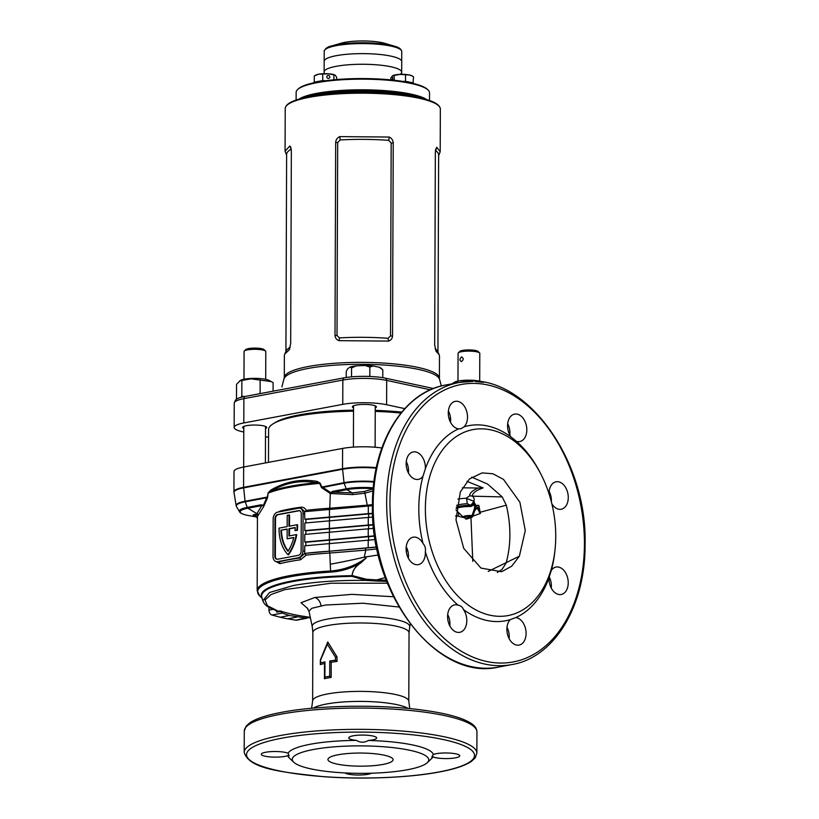 <?xml version="1.0" encoding="UTF-8"?>
<svg xmlns="http://www.w3.org/2000/svg" width="819" height="819" viewBox="0 0 819 819"><rect width="100%" height="100%" fill="white"/><g stroke="black" fill="none" stroke-linecap="round" stroke-linejoin="round"><path stroke-width="1.23" d="M304.719 97.502A65.93 13.268 0.2 0 1 317.383 94.205A65.93 13.268 0.2 0 1 420.925 97.911A65.93 13.268 -179.8 0 0 364.475 90.714A65.93 13.268 -179.8 0 0 304.719 97.502M323.986 93.683A66.697 13.432 0.2 0 1 401.689 93.96M286.312 105.927A77.047 15.51 0.2 0 1 299.232 99.099C290.295 101.566 285.636 104.699 285.227 108.517A77.559 15.612 -179.8 0 1 309.357 97.297A77.559 15.612 -179.8 0 1 393.396 94.554A77.559 15.612 -179.8 0 1 440.346 109.06C440.018 105.272 435.37 102.099 426.412 99.539L420.434 97.758A69.799 14.056 -179.8 0 0 314.711 95.147A69.799 14.056 -179.8 0 0 305.211 97.359L299.232 99.099A77.047 15.51 0.2 0 1 309.715 96.662A77.047 15.51 0.2 0 1 426.412 99.539A77.047 15.51 0.2 0 1 439.271 106.46M353.532 407.842A12.019 2.416 0.2 0 1 352.375 406.797A12.019 2.416 0.2 0 1 356.111 405.057A12.019 2.416 0.2 0 1 369.144 404.637A12.019 2.416 0.2 0 1 376.412 406.889A12.019 2.416 0.2 0 1 375.245 407.923M243.806 428.47A12.019 2.416 0.2 0 1 242.649 427.426A12.019 2.416 0.2 0 1 246.396 425.685A12.019 2.416 0.2 0 1 259.418 425.256A12.019 2.416 0.2 0 1 266.697 427.508A12.019 2.416 0.2 0 1 265.53 428.542M281.89 386.916L284.285 377.723A77.559 15.612 0.2 0 1 308.415 366.492A77.559 15.612 0.2 0 1 392.465 363.749A77.559 15.612 0.2 0 1 439.404 378.265L439.547 379.371A77.825 15.663 -179.8 0 0 390.581 365.499A77.825 15.663 -179.8 0 0 308.231 368.427A77.825 15.663 -179.8 0 0 284.132 378.828M286.609 155.17L285.073 151.187L289.783 146.017L290.735 147.236L291.349 150.757L290.684 343.724L289.066 350.061L284.746 354.013L284.367 355.559L284.285 377.723M289.394 349.467L289.824 348.464M438.626 155.692L440.192 151.72L436.752 147.266L435.339 151.976L434.674 344.942L436.036 351.31L439.107 354.514L439.486 356.101L439.404 378.265M339.066 340.663C336.578 339.824 335.227 338.063 335.002 335.391L335.677 142.424C335.923 139.701 337.285 137.766 339.783 136.619L389.24 137.039C391.677 138.227 393.007 140.182 393.233 142.915L392.557 335.882C392.311 338.554 390.97 340.284 388.523 341.083L339.066 340.663L339.496 337.899A77.559 15.612 0.2 0 1 388.042 338.308L390.509 336.015L391.175 143.049L388.728 140.366A77.559 15.612 -179.8 0 0 340.192 139.957L337.684 142.598L337.008 335.565L339.496 337.899M404.76 408.63L386.619 404.729A31.02 6.245 -179.8 0 0 342.751 404.361L243.806 422.952A31.02 6.245 -179.8 0 0 234.152 427.446A31.02 6.245 -179.8 0 0 242.69 431.787L243.796 432.022M265.499 436.691L268.571 437.346M430.354 389.813L386.701 380.415A31.02 6.245 -179.8 0 0 342.844 380.047L243.888 398.648A31.02 6.245 -179.8 0 0 234.388 402.538A31.02 6.245 -179.8 0 0 234.234 403.132L234.152 427.446M450.573 418.489L448.935 418.14M234.388 402.538L235.473 400.286A29.934 6.03 0.2 0 1 244.646 396.529L343.601 377.928A29.934 6.03 0.2 0 1 385.923 378.286L433.456 388.513M284.746 354.013L286.292 350.839A77.559 15.612 0.2 0 1 290.202 347.256M291.247 149.14L291.154 149.181A77.559 15.612 -179.8 0 0 286.619 154.412L285.923 351.586M291.154 149.181L289.783 146.017M339.783 136.619L340.192 139.957M389.24 137.039L388.728 140.366M388.042 338.308L388.523 341.083M435.432 150.471A77.559 15.612 0.2 0 1 438.636 154.924L437.94 352.109M439.107 354.514L437.581 351.351A77.559 15.612 -179.8 0 0 435.104 348.659M435.329 150.399L436.752 147.266M298.792 99.222A66.697 13.432 0.2 0 1 364.506 89.803A66.697 13.432 0.2 0 1 426.842 99.672M297.573 89.588L298.331 88.872A65.93 13.268 0.2 0 1 364.527 78.563A65.93 13.268 0.2 0 1 427.375 89.322L428.132 90.049A66.697 13.432 -179.8 0 0 364.537 79.167A66.697 13.432 -179.8 0 0 297.573 89.588A66.697 13.432 -179.8 0 0 296.14 92.352L296.109 100.082M363.902 64.271A38.78 7.811 -179.8 0 0 324.129 71.929A38.78 7.811 0.2 0 1 336.199 66.319A38.78 7.811 0.2 0 1 378.224 64.947A38.78 7.811 0.2 0 1 401.689 72.205A38.78 7.811 -179.8 0 0 363.902 64.271M363.933 53.634A38.78 7.811 -179.8 0 0 324.17 61.302A38.78 7.811 0.2 0 1 336.24 55.682A38.78 7.811 0.2 0 1 378.255 54.31A38.78 7.811 0.2 0 1 401.73 61.568A38.78 7.811 -179.8 0 0 363.933 53.634M429.514 100.542L429.545 92.813A66.697 13.432 -179.8 0 0 428.132 90.049M341.103 43.212C346.734 41.667 354.258 40.919 363.677 40.95C372.553 41.063 379.637 41.871 384.93 43.366A26.546 5.344 -179.8 0 0 363.677 40.96A26.546 5.344 -179.8 0 0 341.103 43.212L331.582 45.966C327.641 46.724 325.184 48.495 324.201 51.269A38.78 7.811 -179.8 0 1 363.974 43.602A38.78 7.811 -179.8 0 1 401.76 51.546L401.689 72.205A38.78 7.811 0.2 0 1 400.143 74.375M351.566 367.926L350.194 367.004A16.912 3.399 0.2 0 1 352.876 366.349A16.912 3.399 0.2 0 1 356.306 365.858L351.566 367.926L351.535 376.863M350.194 367.004L347.625 368.745L346.232 371.539L346.212 377.487M369.85 367.107L365.131 365.458A16.912 3.399 0.2 0 1 373.208 365.97L369.85 367.107L369.819 376.464M356.306 365.858L365.131 365.458M382.801 369.891L379.463 367.311A16.912 3.399 0.2 0 1 381.081 368.212L382.801 369.891L382.78 377.702M373.208 365.97L379.463 367.311M244.318 351.013L245.833 349.559A9.306 1.873 0.2 0 1 258.446 348.249A9.306 1.873 0.2 0 1 264.056 349.621L265.561 351.085A10.862 2.191 -179.8 0 0 259.019 349.488A10.862 2.191 -179.8 0 0 244.318 351.013A10.862 2.191 -179.8 0 0 244.082 351.453L243.98 379.248M265.704 379.32L265.796 351.535A10.862 2.191 -179.8 0 0 265.561 351.085M461.435 357.023C459.439 358.988 459.439 360.503 461.414 361.578C463.789 359.695 463.789 358.169 461.435 357.023L461.926 357.023M458.302 352.825L459.828 351.371A9.306 1.873 0.2 0 1 466.4 349.979A9.306 1.873 0.2 0 1 475.685 350.522A9.306 1.873 0.2 0 1 478.05 351.433L479.555 352.897A10.862 2.191 -179.8 0 0 476.801 351.832A10.862 2.191 -179.8 0 0 465.97 351.197A10.862 2.191 -179.8 0 0 458.302 352.825A10.862 2.191 -179.8 0 0 458.077 353.276L457.975 381.06M479.688 381.142L479.791 353.347A10.862 2.191 -179.8 0 0 479.555 352.897M244.328 396.591L241.82 396.048L240.96 397.369M236.486 399.211L236.537 384.295L240.632 380.292A15.203 3.061 0.2 0 1 251.269 378.439A15.203 3.061 0.2 0 1 269.041 380.385L273.106 382.637L273.085 391.185M239.568 380.845L251.013 378.839L271.335 381.613M241.82 396.048L241.871 380.681M260.104 393.622L260.155 379.852M452.17 383.804L454.627 382.104A15.203 3.061 0.2 0 1 468.837 380.18A15.203 3.061 0.2 0 1 483.036 382.207L483.405 382.401M453.204 382.872L472.911 381.378M475.307 381.48L482.913 382.319M455.866 383.108L455.866 382.493M329.801 76.996A1.556 1.454 55.9 0 0 327.446 75.614A1.556 1.454 55.9 0 0 327.641 78.215A1.556 1.454 55.9 0 0 329.801 76.996M316.001 82.33A9.777 1.966 0.2 0 1 318.714 81.409A9.777 1.966 0.2 0 1 324.467 80.897M334.899 75.031L328.327 73.782L318.53 74.222L314.301 75.901L316.052 74.969A10.084 2.027 0.2 0 1 318.53 74.222A10.084 2.027 0.2 0 1 328.327 73.782A10.084 2.027 0.2 0 1 334.899 75.031A10.084 2.027 0.2 0 1 334.951 75.061M335.278 75.276L336.64 77.303L336.629 79.556M333.906 75.02L333.896 79.801M314.783 82.576L314.281 82.156L322.717 80.569L325.552 80.753M314.301 75.901L314.281 82.156M322.747 74.314L322.717 80.569M392.199 80.037L392.639 77.334L392.741 80.098M403.941 81.583A9.777 1.966 0.2 0 1 409.285 82.176A9.777 1.966 0.2 0 1 411.691 83.067M390.898 79.904L390.909 77.764L392.803 75.614A10.084 2.027 0.2 0 1 392.803 75.614A10.084 2.027 0.2 0 1 399.867 74.386A10.084 2.027 0.2 0 1 409.541 75A10.084 2.027 0.2 0 1 411.65 75.686L413.544 76.74L412.981 83.374M392.557 75.768L399.867 74.386L409.541 75L412.448 76.106M394.205 75.532L394.185 80.252M402.794 81.398L405.497 81.276L413.523 83.006M405.518 75.02L405.497 81.276M353.521 411.199A93.069 18.735 -179.8 0 0 297.553 416.093A93.069 18.735 -179.8 0 0 268.591 429.565L268.478 462.356M400.962 413.042A93.069 18.735 -179.8 0 0 375.235 411.404M474.027 509.899L474.887 510.391L477.149 508.118L478.972 511.251L478.798 507.862L477.149 507.626L475.358 508.988L472.532 516.994A0.778 0.655 71 0 0 471.857 516.175L474.498 508.486L474.744 504.668L470.833 506.48L470.812 505.282L467.147 503.736A15.51 3.122 -179.8 0 0 460.032 504.494A15.51 3.122 -179.8 0 0 456.562 505.466M399.007 607.022L362.797 603.214L325.399 605.036L311.763 608.302L308.988 611.261L306.961 607.688M307.883 608.701L301.034 602.733L314.844 597.471L351.965 594.348L393.509 596.754M278.44 511.988L280.108 511.076A1.556 1.188 -104 0 1 279.996 511.701M335.514 657.288L327.334 644.195L320.577 660.094L320.567 663.001A48.71 9.808 0.2 0 1 324.959 661.906L324.908 677.098A48.71 9.808 0.2 0 1 327.221 676.637A48.71 9.808 0.2 0 1 329.699 676.197L329.75 661.005A48.71 9.808 0.2 0 1 335.503 660.196L335.514 657.288L337.008 656.858L336.998 661.476A48.086 9.685 -179.8 0 0 331.204 662.233L331.152 677.436A48.086 9.685 -179.8 0 0 327.651 678.03A48.086 9.685 -179.8 0 0 324.447 678.695L324.498 663.492A48.086 9.685 -179.8 0 0 320.331 664.608L320.342 659.991L327.774 641.973L337.008 656.858M497.276 572.471L501.965 569.533L506.132 563.052C511.076 544.84 511.128 525.542 506.306 505.169L502.19 496.918L472.368 496.171C474.181 497.686 474.651 499.375 473.781 501.238L475.644 506.244L476.494 505.333L478.849 505.384L480.364 513.472L478.972 511.251M460.329 491.973L455.978 519.819L463.749 548.402L480.978 568.089L501.678 571.713L511.721 566.175L519.359 556.203L525.286 530.528L519.891 502.231L503.521 479.432L492.946 473.781L482.156 472.891L469.42 478.982L460.329 491.973M423.024 543.509C425.102 545.904 425.87 548.658 425.317 551.781A13.964 9.429 -100.6 0 1 425.348 552.989A13.964 9.429 -100.6 0 1 418.304 564.639A13.964 9.429 -100.6 0 1 406.111 548.843A13.964 9.429 -100.6 0 1 413.155 537.192A13.964 9.429 -100.6 0 1 423.024 543.509A99.273 67.035 -100.6 0 1 418.806 508.507A99.273 67.035 -100.6 0 1 423.044 476.115A13.964 9.429 -100.6 0 1 418.345 479.381A13.964 9.429 -100.6 0 1 406.152 463.595A13.964 9.429 -100.6 0 1 413.185 451.945A13.964 9.429 -100.6 0 1 425.378 467.731A13.964 9.429 -100.6 0 1 425.348 468.806L423.044 476.115M408.364 558.179A13.964 9.429 79.4 0 0 408.476 556.152A13.964 9.429 79.4 0 0 406.224 546.816M510.278 619.625L515.775 617.577A13.964 9.429 -100.6 0 1 526.095 633.435A13.964 9.429 -100.6 0 1 519.062 645.096A13.964 9.429 -100.6 0 1 506.869 629.299A13.964 9.429 -100.6 0 1 510.278 619.625A99.273 67.035 -100.6 0 1 463.472 609.551A13.964 9.429 -100.6 0 1 466.81 620.679A13.964 9.429 -100.6 0 1 459.766 632.329A13.964 9.429 -100.6 0 1 447.573 616.543A13.964 9.429 -100.6 0 1 454.606 604.893A13.964 9.429 -100.6 0 1 457.995 605.139A99.273 67.035 -100.6 0 1 425.317 551.781M509.121 638.636A13.964 9.429 79.4 0 0 509.234 636.609A13.964 9.429 79.4 0 0 506.981 627.272M549.037 493.765A13.964 9.429 -100.6 0 1 549.037 493.447A13.964 9.429 -100.6 0 1 556.07 481.797A13.964 9.429 -100.6 0 1 568.273 497.594A13.964 9.429 -100.6 0 1 561.23 509.244A13.964 9.429 -100.6 0 1 551.863 503.798M551.371 501.822A13.964 9.429 79.4 0 0 551.402 500.757A13.964 9.429 79.4 0 0 549.15 491.42M467.516 417.137A13.964 9.429 -100.6 0 1 464.107 426.812L460.964 428.695L458.609 428.859A13.964 9.429 -100.6 0 1 448.28 413.001A13.964 9.429 -100.6 0 1 455.323 401.341A13.964 9.429 -100.6 0 1 467.516 417.137M450.532 422.328A13.964 9.429 79.4 0 0 450.655 420.301A13.964 9.429 79.4 0 0 448.402 410.964M549.037 577.63L551.33 570.321A13.964 9.429 -100.6 0 1 556.04 567.055A13.964 9.429 -100.6 0 1 568.232 582.841A13.964 9.429 -100.6 0 1 561.199 594.492A13.964 9.429 -100.6 0 1 548.996 578.705A13.964 9.429 -100.6 0 1 549.037 577.63A99.273 67.035 -100.6 0 1 515.775 617.577M551.248 588.042A13.964 9.429 79.4 0 0 551.371 586.015A13.964 9.429 79.4 0 0 549.252 576.934M449.826 625.88A13.964 9.429 79.4 0 0 449.938 623.853A13.964 9.429 79.4 0 0 447.686 614.516M408.405 472.932A13.964 9.429 79.4 0 0 408.517 470.905A13.964 9.429 79.4 0 0 406.265 461.568M526.812 429.893A13.964 9.429 -100.6 0 1 519.768 441.543A13.964 9.429 -100.6 0 1 516.39 441.298L510.913 436.885A13.964 9.429 -100.6 0 1 507.575 425.757A13.964 9.429 -100.6 0 1 514.619 414.107A13.964 9.429 -100.6 0 1 526.812 429.893M509.827 435.094A13.964 9.429 79.4 0 0 509.94 433.067A13.964 9.429 79.4 0 0 507.688 423.73M425.378 508.558A94.625 63.892 -100.6 0 1 468.816 430.62A94.625 63.892 -100.6 0 1 541.021 474.375A94.625 63.892 -100.6 0 1 555.743 536.609A94.625 63.892 -100.6 0 1 555.087 549.191A94.625 63.892 -100.6 0 1 485.759 614.086A94.625 63.892 -100.6 0 1 425.378 508.558M516.39 441.298A99.273 67.035 -100.6 0 1 540.13 472.635L541.021 474.375M464.107 426.812A99.273 67.035 -100.6 0 1 510.913 436.885M425.348 468.806A99.273 67.035 -100.6 0 1 458.609 428.859M288.042 753.245L289.199 755.886L287.735 755.62A13.964 2.815 0.2 0 1 284.858 756.398A13.964 2.815 0.2 0 1 269.727 756.889A13.964 2.815 0.2 0 1 261.281 754.279A13.964 2.815 0.2 0 1 265.622 752.262A13.964 2.815 0.2 0 1 288.042 753.245A72.901 14.681 0.2 0 1 310.309 744.246A72.901 14.681 0.2 0 1 356.47 740.386A13.964 2.815 0.2 0 1 348.74 737.837A13.964 2.815 0.2 0 1 353.081 735.82A13.964 2.815 0.2 0 1 368.212 735.329A13.964 2.815 0.2 0 1 376.658 737.939A13.964 2.815 0.2 0 1 372.317 739.956A13.964 2.815 0.2 0 1 368.284 740.478A72.901 14.681 0.2 0 1 433.323 754.473A13.964 2.815 0.2 0 1 436.199 753.705A13.964 2.815 0.2 0 1 451.33 753.214A13.964 2.815 0.2 0 1 459.776 755.824A13.964 2.815 0.2 0 1 455.436 757.841A13.964 2.815 0.2 0 1 433.016 756.858A72.901 14.681 0.2 0 1 431.869 758.312L427.303 762.663A68.253 13.739 0.2 0 1 407.534 769.727A68.253 13.739 0.2 0 1 340.192 772.655A68.253 13.739 0.2 0 1 293.704 762.202A68.253 13.739 0.2 0 1 313.493 749.487A68.253 13.739 0.2 0 1 393.785 747.727A68.253 13.739 0.2 0 1 427.303 762.663M371.498 773.208A13.964 2.815 0.2 0 1 367.977 774.283A13.964 2.815 0.2 0 1 344.922 772.931M382.954 764.434A32.576 6.562 -179.8 0 0 393.089 759.725A32.576 6.562 -179.8 0 0 373.372 753.623A32.576 6.562 -179.8 0 0 338.073 754.78A32.576 6.562 -179.8 0 0 327.938 759.489A32.576 6.562 -179.8 0 0 347.655 765.591A32.576 6.562 -179.8 0 0 382.954 764.434M297.072 524.733L297.604 524.856A37.848 26.853 102.1 0 1 297.604 525.655A37.848 26.853 102.1 0 1 297.379 530.364L296.836 530.251A37.848 26.853 102.1 0 0 297.072 525.542A37.848 26.853 102.1 0 0 297.072 524.733L288.974 526.259L289.015 515.018L287.213 515.356L287.172 526.597L279.084 528.122A37.848 26.853 -77.9 0 0 287.981 554.688A37.848 26.853 102.1 0 0 296.232 534.612L288.943 535.984L288.964 528.685L295.239 527.508A35.371 25.092 102.1 0 1 295.024 530.589L296.836 530.251M280.108 511.076A103.931 20.925 0.2 0 1 289.742 508.998A103.931 20.925 0.2 0 1 300.716 507.207C303.143 506.971 305.006 508.015 306.316 510.339A103.931 20.925 0.2 0 1 329.791 508.23L330.282 493.488L321.55 487.684L319.666 483.394L316.482 482.708C308.661 481.285 300.87 481.285 293.12 482.698C285.34 484.213 277.836 487.09 270.608 491.328A1.556 0.973 60 0 0 270.71 490.131L268.151 492.854L267.557 497.829L263.779 506.337L257.79 515.919L256.521 514.578L256.009 515.11A9.255 1.863 -179.8 0 0 255.886 516.093L257.483 518.355L256.296 516.891L253.501 515.888A9.306 8.855 -50.6 0 0 255.886 516.093A105.477 21.233 0.2 0 1 256.009 515.11A9.306 8.733 56.4 0 1 253.655 514.639L256.644 514.178L261.711 505.661A1.556 1.044 -100.6 0 1 261.066 504.811L263.401 505.262L266.748 497.757L245.209 501.812L247.277 507.401L261.066 504.811M276.218 561.66A6.204 4.402 102.1 0 1 273.024 556.439L273.157 519.062A6.204 4.402 102.1 0 1 277.672 512.131L298.587 508.2A6.204 4.402 102.1 0 1 299.877 508.22A6.204 4.402 102.1 0 1 303.071 513.441L302.938 550.818A6.204 4.402 102.1 0 1 298.413 557.739L277.498 561.67A6.204 4.402 102.1 0 1 276.218 561.66L278.716 561.926A1.556 1.188 -104 0 1 279.924 563.646L276.249 561.66M256.521 514.578L257.79 515.919A103.931 20.925 -179.8 0 0 257.432 517.659L257.176 590.724A103.931 20.925 0.2 0 1 289.506 575.675A103.931 20.925 0.2 0 1 330.559 570.986L329.801 553.05A103.931 20.925 -179.8 0 0 306.163 555.159L300.532 559.776A103.931 20.925 -179.8 0 0 289.557 561.568A103.931 20.925 -179.8 0 0 279.924 563.646M293.704 762.202L289.168 757.821A72.901 14.681 0.2 0 1 287.735 755.62M377.016 548.935L365.755 550.122L364.312 557.176L366.144 558.005L360.616 563.083C355.518 566.339 352.682 570.485 352.129 575.522L351.986 576.381A99.468 20.025 -179.8 0 0 292.557 581.603A99.468 20.025 -179.8 0 0 261.783 597.184L262.838 600.808L269.574 592.475L293.304 585.534C313.851 581.828 338.073 580.108 365.97 580.405L351.986 576.381L352.088 575.522C352.62 570.464 355.446 566.298 360.555 563.011C351.31 568.376 341.359 571.416 330.692 572.143A103.47 20.833 -179.8 0 0 289.813 576.822A103.47 20.833 -179.8 0 0 259.818 596.089L262.1 598.29M433.323 754.473C431.49 757.258 431.388 758.046 433.016 756.858L431.848 757.237M368.284 740.478C364.301 742.792 360.37 742.761 356.47 740.386M457.882 499.058A20.168 4.064 0.2 0 1 466.093 498.269L469.676 495.843C469.584 493.11 472.42 490.499 478.173 488.011L462.397 487.817M243.816 426.392L243.581 487.336A31.02 6.245 0.2 0 0 233.927 491.82L233.999 471.509A31.02 6.245 0.2 0 1 243.652 467.025L342.598 448.423A31.02 6.245 0.2 0 1 381.869 447.983M472.532 516.994L466.646 519.082L464.793 517.833L455.835 515.581M473.402 515.95L480.364 513.472M480.395 512.182A1.556 1.249 52 0 0 480.303 512.213L506.306 505.169M519.359 556.203L488.226 571.406M472.778 561.322L470.966 517.536A0.778 0.655 71.1 0 0 470.301 516.717L471.857 516.175A6.337 1.28 -179.8 0 0 465.161 516.779A6.337 1.28 -179.8 0 0 465.96 518.263L465.97 518.263A1.556 1.136 102.9 0 1 465.622 518.253L463.411 517.26A7.432 1.495 0.2 0 1 472.563 515.54L473.331 515.929M373.812 490.704L364.926 493.192L367.24 505.18L372.45 504.647M330.139 564.25A217.168 51.054 173.4 0 0 364.312 557.176L378.378 554.924M406.214 550.931L407.76 550.747M387.428 583.21L331.122 583.23L285.053 589.567L271.089 594.481L265.028 600.02L267.373 605.702L278.327 611.23L280.159 610.892L282.238 613.093L289.414 615.479L307.064 618.212M307.023 618.222L296.632 620.178A4.494 3.041 -100.6 0 1 295.894 620.178L308.763 617.321M280.702 611.465L276.965 612.172L276.013 610.544M295.894 620.178L287.653 618.816A155.119 104.75 -100.6 0 1 280.19 617.209L271.959 615.028A4.494 3.041 -100.6 0 1 268.98 610.135L268.919 607.309M385.258 577.569L376.607 579.924L386.24 580.2M352.088 575.522L366.195 579.228L376.607 579.924L376.464 581.019L365.97 580.405L366.195 579.228M499.129 571.263L501.965 569.533M502.19 496.918L487.643 484.111L471.754 477.129M467.014 481.367L483.128 487.909C475.952 490.407 472.358 493.161 472.368 496.171A10.862 10.627 -7.9 0 0 469.676 495.843M287.131 538.748L293.816 537.499A35.371 25.092 102.1 0 1 287.991 551.31A35.371 25.092 -77.9 0 1 280.897 530.21L287.172 529.033L287.131 538.748L293.765 537.725M277.498 561.67L278.716 561.926A105.477 21.233 0.2 0 1 299.631 557.995L304.699 553.552L304.75 545.802L375.235 539.547M305.804 545.679L305.815 542.239L304.76 542.004L374.662 535.81M305.815 542.239L374.703 536.148M304.76 542.004L304.791 534.408L373.689 528.327M305.845 534.285L305.856 530.835L304.801 530.61L373.31 524.569M305.856 530.835L373.341 524.907M304.801 530.61L304.832 523.013L372.758 517.035M305.886 522.891L305.897 519.441L304.842 519.215L372.584 513.257M305.897 519.441L372.594 513.595M304.842 519.215L304.504 511.67L372.44 505.671M304.504 553.48A105.477 21.233 0.2 0 1 329.33 551.228L376.648 547.174M304.361 553.449L376.607 546.99M329.545 509.398L329.791 508.23L367.24 505.18A1.556 0.727 -96 0 1 366.932 506.275M373.198 488.748A24.631 4.955 -179.8 0 0 346.867 489.649L333.19 492.219L352.242 492.905L364.22 491.502A1.556 0.645 76.4 0 1 364.926 493.192L352.579 494.615L330.282 493.488M330.692 572.143L330.559 570.986C343.652 570.004 355.518 565.673 366.144 558.005L360.616 563.083M365.028 548.351A1.556 0.706 -95.9 0 1 365.755 550.122L329.801 553.05L329.33 551.228M455.845 516.308A221.816 19.052 2.7 0 1 458.415 515.878A15.51 14.302 -75.6 0 0 458.425 512.448M301.136 551.156L301.269 513.779A3.726 2.641 -77.9 0 0 299.355 510.647A3.726 2.641 -77.9 0 0 298.577 510.636L277.672 514.567A3.726 2.641 -77.9 0 0 274.959 518.724L274.826 556.101A3.726 2.641 -77.9 0 0 276.74 559.234A3.726 2.641 -77.9 0 0 277.508 559.234L298.423 555.302A3.726 2.641 -77.9 0 0 301.136 551.156M304.822 511.67L301.32 508.527L299.877 508.22M299.611 510.718A3.726 2.641 -77.9 0 0 299.119 510.749L278.204 514.68A3.726 2.641 -77.9 0 0 275.491 518.837L275.358 556.214A3.726 2.641 -77.9 0 0 277.017 559.264M287.981 554.688L288.513 554.801A37.848 26.853 102.1 0 0 296.775 534.725L296.232 534.612M288.964 528.685L289.496 528.808L289.476 535.882M289.496 528.808L295.229 527.723M297.379 530.364L295.024 530.589M289.015 515.018L289.547 515.131L289.506 526.156M287.162 529.248L280.897 530.21M281.429 530.323A35.371 25.092 -77.9 0 0 288.186 550.992M280.159 610.892C287.52 613.421 297.277 615.519 309.449 617.198L308.568 617.465M307.627 617.536L310.401 617.874M478.173 488.011L483.128 487.909M478.695 510.135L478.695 509.357M266.625 497.215L267.557 497.829L266.748 497.757A1.556 1.044 79.4 0 1 266.625 497.215L245.076 501.259L243.642 487.868A30.938 6.224 -179.8 0 0 234.029 492.557A30.958 6.235 0.2 0 1 243.622 487.786L243.622 487.735A30.968 6.235 -179.8 0 0 234.029 492.557A30.968 6.235 -179.8 0 0 234.029 492.577L236.138 505.62A28.788 5.794 0.2 0 1 245.076 501.259A1.556 1.044 79.4 0 0 245.209 501.812A28.593 5.753 -179.8 0 0 236.507 506.633L236.138 505.62M270.71 490.131C285.616 481.48 301.064 478.572 317.066 481.418L320.096 483.087L321.877 487.059L344.031 482.667A28.788 5.794 0.2 0 1 373.976 481.541M457.995 605.139C460.8 605.712 462.633 607.176 463.472 609.551M555.087 549.191L554.883 551.126A99.273 67.035 -100.6 0 1 551.33 570.321M322.481 486.711A1.556 1.044 -100.6 0 0 322.614 487.264L330.733 492.608L332.555 491.38L346.222 488.81L344.154 483.21L321.55 487.684L321.877 487.059A1.556 0.737 -145.1 0 0 322.092 487.305M364.22 491.502L373.546 488.779M256.849 517.147L256.296 516.891A9.306 0.553 -77.8 0 1 256.245 516.717M327.334 644.195L327.774 641.973M320.567 663.001L320.331 664.608M324.959 661.906L324.498 663.492M324.908 677.098L324.447 678.695M329.699 676.197L331.152 677.436M329.75 661.005L331.204 662.233M336.998 661.476L335.503 660.196M467.147 503.736A4.658 1.054 -92.5 0 0 466.093 498.269L473.781 501.238A4.658 0.594 -49.7 0 1 470.812 505.282M276.986 610.851L277.191 610.974A2.324 2.191 -54.6 0 0 278.327 611.23L276.965 612.172L276.587 610.933M300.716 507.207A1.556 0.891 -98 0 1 300.348 508.323M306.316 510.339L304.842 511.711M298.413 557.739L299.631 557.995A1.556 0.891 -98 0 1 300.532 559.776M304.699 553.552L306.163 555.159M332.555 491.38A1.556 1.044 -100.6 0 0 333.19 492.219L331.173 492.772L330.886 493.775M330.743 493.734L330.733 492.608A1.556 0.799 -173.3 0 0 331.173 492.772M317.066 481.418A1.556 1.044 99.8 0 1 316.482 482.708A103.47 20.833 0.2 0 0 290.131 486.281A103.47 20.833 0.2 0 0 270.608 491.328L268.478 493.018A103.931 20.925 -179.8 0 1 289.813 487.285A103.931 20.925 -179.8 0 1 319.666 483.394A1.556 0.543 155.4 0 0 320.096 483.087M263.227 505.548L263.779 506.337L263.227 505.548L261.711 505.661L247.922 508.251L256.767 513.605A1.556 1.433 16.1 0 1 258.026 515.049M257.463 518.099L256.726 517.076A1.556 1.546 -63.9 0 0 256.347 516.953L247.01 515.253A1.556 1.106 102.1 0 1 246.98 515.243M268.151 492.854L267.281 497.328A1.556 0.901 128.6 0 0 267.178 497.624M476.494 505.333A4.658 4.126 -126.1 0 1 477.149 507.626L477.149 508.118M474.877 506.101L475.644 506.244L475.358 508.988L474.498 508.486M478.798 507.862L478.849 505.384M474.027 503.654L474.17 501.607L474.713 503.92A1.556 0.778 -162.1 0 1 474.027 503.654L470.843 505.323A15.51 3.122 0.2 0 0 460.032 506.142A15.51 3.122 0.2 0 0 456.316 507.227M475.46 504.75L474.744 504.668L475.245 503.931M466.646 519.082A0.778 0.676 69.4 0 0 465.97 518.263L465.387 518.816L465.315 517.946M465.714 518.273L465.755 518.294A0.778 0.676 -59.4 0 1 466.001 519M262.838 600.808L263.708 602.723C265.888 604.872 264.209 605.784 277.191 610.974L277.191 610.974A2.324 1.966 -70.8 0 0 277.948 611.056M386.711 581.408L376.464 581.019M401.719 412.121A90.745 18.264 -179.8 0 0 375.245 410.36M353.521 410.155A90.745 18.264 -179.8 0 0 299.16 414.926A90.745 18.264 -179.8 0 0 274.324 423.126M401.013 412.981A89.967 18.11 -179.8 0 0 375.235 411.271M353.521 411.066A89.967 18.11 -179.8 0 0 309.613 414.189M244.646 396.529L243.888 398.648L243.806 422.952M343.601 377.928L342.844 380.047L342.751 404.361M385.923 378.286L386.701 380.415L386.619 404.729M337.008 335.565L335.002 335.391M335.677 142.424L337.684 142.598M393.233 142.915L391.175 143.049M390.509 336.015L392.557 335.882M331.582 45.966A38.063 7.658 0.2 0 1 363.953 42.752A38.063 7.658 0.2 0 1 394.42 46.192L384.93 43.366M470.833 506.48A15.059 3.03 -179.8 0 0 460.339 507.278A15.059 3.03 -179.8 0 0 456.163 508.691M314.844 597.471A9.306 7.074 -101 0 1 320.997 605.753M308.988 611.261L312.254 626.586A48.761 9.818 0.2 0 1 327.385 619.103A48.761 9.818 0.2 0 1 381.204 617.465A48.761 9.818 0.2 0 1 409.695 626.934L409.039 632.821A48.086 9.685 -179.8 0 0 379.934 623.822A48.086 9.685 -179.8 0 0 327.835 625.521A48.086 9.685 -179.8 0 0 312.868 632.483L312.633 700.9A48.086 9.685 0.2 0 1 327.59 693.939A48.086 9.685 0.2 0 1 379.699 692.239A48.086 9.685 0.2 0 1 408.804 701.238L409.776 708.619M408.097 708.455A49.959 10.053 -179.8 0 0 326.269 704.053A49.959 10.053 -179.8 0 0 313.288 708.128M389.957 502.293A141.155 95.321 -100.6 0 1 487.674 384.95A141.155 95.321 -100.6 0 1 584.428 544.144A141.155 95.321 -100.6 0 1 486.711 661.486A141.155 95.321 -100.6 0 1 389.957 502.293M458.998 382.524C520.321 367.844 587.632 455.559 585.073 544.471C585.544 605.65 554.453 657.503 512.008 664.547A143.489 96.888 -100.6 0 1 386.66 502.262A143.489 96.888 -100.6 0 1 458.998 382.524L445.505 385.053C403.061 392.106 371.969 443.959 372.45 505.139C369.881 594.062 437.203 681.756 498.515 667.086A143.489 96.888 -100.6 0 1 373.167 504.801A143.489 96.888 -100.6 0 1 445.505 385.053M439.066 771.948A114.015 22.952 0.2 0 1 277.887 770.587A114.015 22.952 0.2 0 1 281.992 738.154A114.015 22.952 0.2 0 1 443.171 739.516A114.015 22.952 0.2 0 1 439.066 771.948M476.873 753.173L475.081 758.036L471.232 761.537C464.926 765.704 454.35 769.184 439.506 771.959C409.459 777.712 363.175 779.606 323.812 776.709C280.712 772.174 249.15 768.867 244.195 752.364A116.339 23.423 0.2 0 1 280.395 735.523A116.339 23.423 0.2 0 1 406.459 731.408A116.339 23.423 0.2 0 1 476.873 753.173L476.945 731.91A116.339 23.423 0.2 0 0 406.531 710.134A116.339 23.423 0.2 0 0 280.467 714.25A116.339 23.423 0.2 0 0 244.277 731.091L246.089 726.207L249.795 722.819C256.071 718.611 266.687 715.11 281.644 712.315C318.96 705.046 381.541 704.197 424.416 710.339C447.205 713.503 462.858 717.894 471.386 723.525C474.887 725.788 476.74 728.582 476.945 731.91M268.98 610.135L273.055 609.367M271.959 615.028L282.238 613.093M287.653 618.816L296.877 617.086M280.19 617.209L289.414 615.479M261.967 597.809A99.867 20.106 0.2 0 1 352.098 575.644M329.463 509.408L329.433 517.004M329.525 517.311L329.514 521.109M329.422 520.802L329.392 528.398M329.484 528.705L329.473 532.504M329.381 532.196L329.351 539.793M329.443 540.1L329.433 543.898M329.34 543.591L329.32 551.187M368.202 540.315L368.181 547.911M368.611 536.814L368.591 540.612M368.243 528.91L368.222 536.506M368.652 525.419L368.632 529.217M368.284 517.516L368.253 525.112M368.683 514.025L368.673 517.823M368.325 506.122L368.294 513.718M304.729 551.197L302.938 550.818M304.863 513.82L303.071 513.441M275.358 556.214L274.826 556.101M275.491 518.837L274.959 518.724M278.204 514.68L277.672 514.567M299.119 510.749L298.577 510.636M376.218 468.181A30.938 6.224 -179.8 0 0 342.588 469.267L243.642 487.868A0.778 0.522 -100.6 0 0 243.622 487.786L342.577 469.195L243.622 487.735A1.556 1.044 -100.6 0 1 243.581 487.336L342.526 468.734A31.02 6.245 0.2 0 1 376.33 467.649M342.598 448.423L342.526 468.734A1.556 1.044 -100.6 0 0 342.567 469.133A30.968 6.235 -179.8 0 1 376.249 468.048M373.904 482.094A28.593 5.753 -179.8 0 0 344.154 483.21A1.556 1.044 -100.6 0 1 344.031 482.667L342.588 469.267A0.778 0.522 -100.6 0 0 342.577 469.195A30.958 6.235 0.2 0 1 376.238 468.11M465.97 518.263L470.301 516.717M352.579 494.615A1.556 0.635 90.8 0 0 352.242 492.905L346.867 489.649A1.556 1.044 -100.6 0 1 346.222 488.81A25.563 5.149 0.2 0 1 373.28 487.848M239.506 511.711A25.563 5.149 0.2 0 1 247.277 507.401A1.556 1.044 -100.6 0 0 247.922 508.251A24.631 4.955 -179.8 0 0 247.031 515.253C242.506 514.209 240.008 513.032 239.506 511.711L236.507 506.633M253.501 515.888A11.712 2.355 0.2 0 1 253.655 514.639M480.303 512.213L479.35 512.315M473.351 515.868L472.563 515.54M285.227 108.517L285.073 151.187M440.346 109.06L440.192 151.72M439.547 379.371L441.328 385.974M324.201 51.269L324.129 73.7M401.689 72.205L401.689 74.345M401.76 51.546C401.402 49.14 398.955 47.359 394.42 46.192M353.398 447.113L353.542 405.763M375.112 447.225L375.256 405.845M265.407 462.93L265.53 426.464M244.195 752.364L244.277 731.091M463.411 517.26L456.029 510.145M409.039 632.821L408.804 701.238M512.008 664.547L498.515 667.086M409.695 626.934L410.319 624.098M311.609 708.271L312.633 700.9M312.254 626.586L312.868 632.483M233.927 491.82L234.029 492.557M257.176 590.724L259.818 596.089M310.411 617.946L308.313 617.669"/></g></svg>
